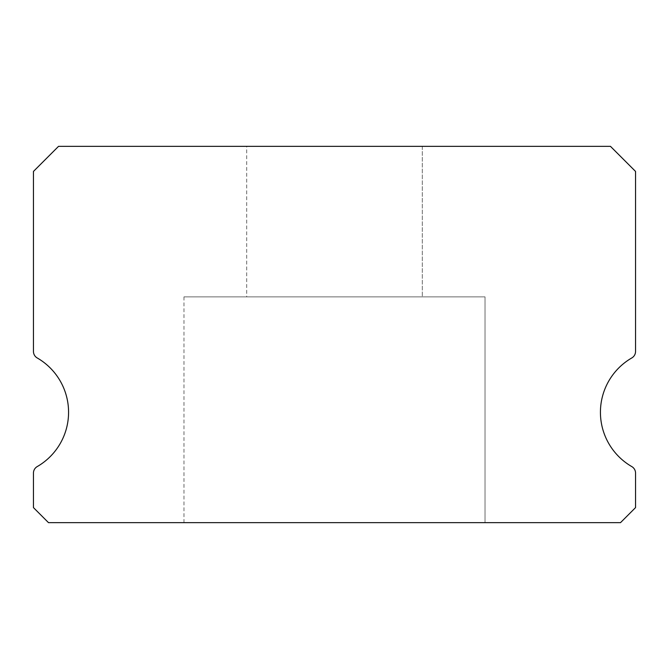 <?xml version="1.0" encoding="UTF-8"?>
<svg xmlns="http://www.w3.org/2000/svg" width="669" height="669" viewBox="0 0 669 669"><rect width="100%" height="100%" fill="white"/><g stroke="black" fill="none" stroke-linecap="round" stroke-linejoin="round"><path stroke-width="0.5" stroke-dasharray="3.35 2.51" d="M246.694 146.344L422.306 146.344L246.694 146.344L422.306 146.344L246.694 146.344L422.306 146.344L246.694 146.344L422.306 146.344L246.694 146.344L422.306 146.344L246.694 146.344L422.306 146.344L246.694 146.344L422.306 146.344L246.694 146.344L422.306 146.344L246.694 146.344L422.306 146.344L246.694 146.344L422.306 146.344L246.694 146.344L422.306 146.344L246.694 146.344L422.306 146.344L246.694 146.344L422.306 146.344L246.694 146.344L422.306 146.344L246.694 146.344L422.306 146.344L246.694 146.344L422.306 146.344L246.694 146.344L422.306 146.344L246.694 146.344L422.306 146.344L246.694 146.344L422.306 146.344L246.694 146.344L422.306 146.344L246.694 146.344L422.306 146.344L246.694 146.344L422.306 146.344L246.694 146.344L422.306 146.344L246.694 146.344L422.306 146.344L246.694 146.344L422.306 146.344L246.694 146.344L422.306 146.344L246.694 146.344L422.306 146.344L246.694 146.344L422.306 146.344L246.694 146.344L422.306 146.344L246.694 146.344L422.306 146.344L246.694 146.344L422.306 146.344L246.694 146.344L422.306 146.344L246.694 146.344L422.306 146.344L246.694 146.344L422.306 146.344L246.694 146.344L422.306 146.344L246.694 146.344L422.306 146.344L246.694 146.344L422.306 146.344L246.694 146.344L422.306 146.344L246.694 146.344L422.306 146.344L422.306 296.869L246.694 296.869L422.306 296.869L246.694 296.869L422.306 296.869L246.694 296.869L422.306 296.869L246.694 296.869L422.306 296.869L246.694 296.869L422.306 296.869L246.694 296.869L422.306 296.869L246.694 296.869L422.306 296.869L246.694 296.869L422.306 296.869L246.694 296.869L422.306 296.869L246.694 296.869L422.306 296.869L246.694 296.869L422.306 296.869L246.694 296.869L422.306 296.869L246.694 296.869L422.306 296.869L246.694 296.869L422.306 296.869L246.694 296.869L422.306 296.869L246.694 296.869L422.306 296.869L246.694 296.869L422.306 296.869L246.694 296.869L422.306 296.869L246.694 296.869L422.306 296.869L246.694 296.869L422.306 296.869L246.694 296.869L422.306 296.869L246.694 296.869L422.306 296.869L246.694 296.869L422.306 296.869L246.694 296.869L422.306 296.869L246.694 296.869L422.306 296.869L246.694 296.869L422.306 296.869L246.694 296.869L422.306 296.869L246.694 296.869L422.306 296.869L246.694 296.869L422.306 296.869L246.694 296.869L422.306 296.869L246.694 296.869L422.306 296.869L246.694 296.869L422.306 296.869L246.694 296.869L422.306 296.869L246.694 296.869L422.306 296.869L246.694 296.869L422.306 296.869L246.694 296.869L422.306 296.869L246.694 296.869L422.306 296.869L246.694 296.869L422.306 296.869L246.694 296.869L422.306 296.869L422.306 146.344L246.694 146.344L246.694 296.869M422.306 146.344L422.306 296.869M631.787 466.586A62.719 62.719 0 0 1 631.787 357.957A7.526 7.526 0 0 0 635.55 351.434L635.55 171.431L610.463 146.344L58.538 146.344L33.45 171.431L33.45 351.434A7.526 7.526 0 0 0 37.213 357.957A62.719 62.719 0 0 1 37.213 466.586A7.526 7.526 0 0 0 33.45 473.108L33.45 507.604L48.503 522.656L620.498 522.656L635.55 507.604L635.55 473.108A7.526 7.526 0 0 0 631.787 466.586M485.025 296.869L183.975 296.869L485.025 296.869L183.975 296.869L485.025 296.869L183.975 296.869L485.025 296.869L183.975 296.869L485.025 296.869L183.975 296.869L485.025 296.869L183.975 296.869L485.025 296.869L183.975 296.869L485.025 296.869L183.975 296.869L485.025 296.869L183.975 296.869L485.025 296.869L183.975 296.869L485.025 296.869L183.975 296.869L485.025 296.869L183.975 296.869L485.025 296.869L183.975 296.869L485.025 296.869L183.975 296.869L485.025 296.869L183.975 296.869L485.025 296.869L183.975 296.869L485.025 296.869L183.975 296.869L485.025 296.869L183.975 296.869L485.025 296.869L183.975 296.869L485.025 296.869L183.975 296.869L485.025 296.869L183.975 296.869L485.025 296.869L183.975 296.869L485.025 296.869L183.975 296.869L485.025 296.869L183.975 296.869L485.025 296.869L183.975 296.869L485.025 296.869L183.975 296.869L485.025 296.869L183.975 296.869L485.025 296.869L183.975 296.869L485.025 296.869L183.975 296.869L485.025 296.869L183.975 296.869L485.025 296.869L183.975 296.869L485.025 296.869L183.975 296.869L485.025 296.869L183.975 296.869L485.025 296.869L183.975 296.869L485.025 296.869L183.975 296.869L485.025 296.869L183.975 296.869L485.025 296.869L183.975 296.869L485.025 296.869L183.975 296.869L485.025 296.869L183.975 296.869L485.025 296.869L485.025 522.656L183.975 522.656L485.025 522.656L183.975 522.656L485.025 522.656L183.975 522.656L485.025 522.656L183.975 522.656L485.025 522.656L183.975 522.656L485.025 522.656L183.975 522.656L485.025 522.656L183.975 522.656L485.025 522.656L183.975 522.656L485.025 522.656L183.975 522.656L485.025 522.656L183.975 522.656L485.025 522.656L183.975 522.656L485.025 522.656L183.975 522.656L485.025 522.656L183.975 522.656L485.025 522.656L183.975 522.656L485.025 522.656L183.975 522.656L485.025 522.656L183.975 522.656L485.025 522.656L183.975 522.656L485.025 522.656L183.975 522.656L485.025 522.656L183.975 522.656L485.025 522.656L183.975 522.656L485.025 522.656L183.975 522.656L485.025 522.656L183.975 522.656L485.025 522.656L183.975 522.656L485.025 522.656L183.975 522.656L485.025 522.656L183.975 522.656L485.025 522.656L183.975 522.656L485.025 522.656L183.975 522.656L485.025 522.656L183.975 522.656L485.025 522.656L183.975 522.656L485.025 522.656L183.975 522.656L485.025 522.656L183.975 522.656L485.025 522.656L183.975 522.656L485.025 522.656L183.975 522.656L485.025 522.656L183.975 522.656L485.025 522.656L183.975 522.656L485.025 522.656L183.975 522.656L485.025 522.656L183.975 522.656L485.025 522.656L183.975 522.656L485.025 522.656L183.975 522.656L485.025 522.656L485.025 296.869L485.025 522.656M183.975 296.869L183.975 522.656"/><path stroke-width="1" d="M631.787 466.586A62.719 62.719 0 0 1 631.787 357.957A7.526 7.526 0 0 0 635.55 351.434L635.55 171.431L610.463 146.344L58.538 146.344L33.45 171.431L33.45 351.434A7.526 7.526 0 0 0 37.213 357.957A62.719 62.719 0 0 1 37.213 466.586A7.526 7.526 0 0 0 33.45 473.108L33.45 507.604L48.503 522.656L620.498 522.656L635.55 507.604L635.55 473.108A7.526 7.526 0 0 0 631.787 466.586"/></g></svg>
